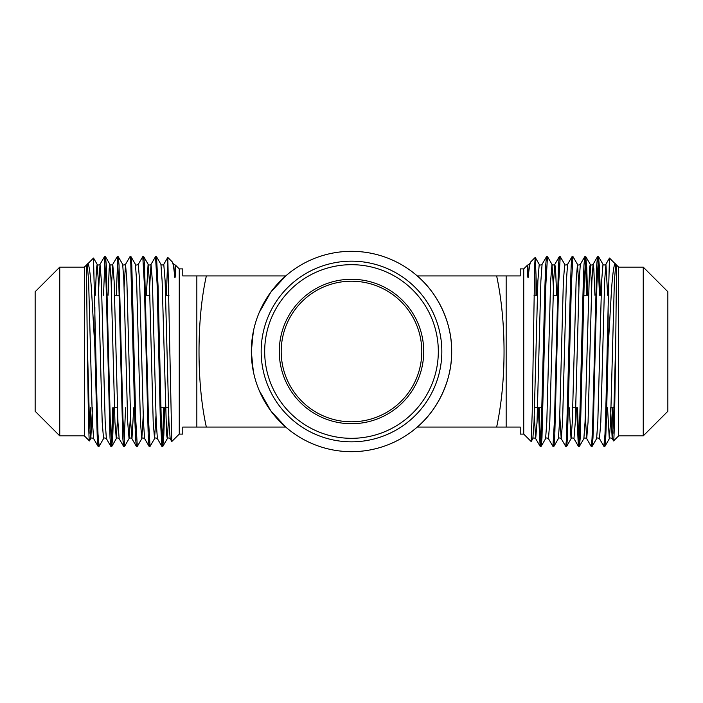 <?xml version="1.0" encoding="UTF-8"?>
<svg xmlns="http://www.w3.org/2000/svg" width="703" height="703" viewBox="0 0 703 703"><rect width="100%" height="100%" fill="white"/><g stroke="black" fill="none" stroke-linecap="round" stroke-linejoin="round"><path stroke-width="1.05" d="M540.194 446.37L541.178 446.308L541.969 437.951L545.906 283.81L547.479 256.63L546.503 256.692L545.704 265.04L544.922 286.262L540.985 439.313L540.124 446.308L538.296 407.74M506.16 427.072L417.257 427.072C437.319 410.306 452.143 380.639 451.678 351.5C452.143 322.361 437.319 292.694 417.257 275.928L506.16 275.928L506.16 427.072L520.22 427.072L520.22 434.103L523.735 434.103L531.152 441.519L532.215 412.951L534.711 264.548L535.194 257.439L536.002 274.706L536.002 295.26M536.002 274.706L536.626 295.26M539.201 407.74L540.651 443.98M552.945 446.37L553.929 446.308L554.72 437.951L558.665 283.81L560.229 256.63L559.254 256.692L558.454 265.049L554.518 419.19L552.945 446.37L548.445 438.646L549.799 422.055L553.63 280.945L554.825 264.354L559.254 256.692M547.479 256.63L551.978 264.354L550.625 280.945L546.802 422.055L545.598 438.646C546.011 437.758 546.96 437.758 548.445 438.646M565.695 446.37L566.68 446.308L567.47 437.951L571.416 283.81L572.989 256.63L572.005 256.692L571.214 265.049L570.432 286.262L566.486 439.313L565.704 446.37L561.205 438.646L559.781 415.807M560.229 256.63L564.729 264.354L563.375 280.945L559.553 422.055L558.358 438.646L553.929 446.308M578.455 446.37L579.439 446.308L580.221 437.951L584.167 283.81L585.74 256.63L584.755 256.692L583.965 265.049L583.182 286.262L579.246 439.313L578.376 446.308L576.548 407.74M572.989 256.63L577.479 264.354L576.126 280.945L572.304 422.055L571.029 438.716L569.263 407.74M577.462 407.74L578.903 443.962M591.205 446.37L592.19 446.308L592.981 437.951L596.917 283.81L598.49 256.63L597.506 256.692L596.715 265.049L592.778 419.181L591.996 439.313L591.118 446.273M598.49 256.63L599.483 267.623L600.388 295.26M603.956 446.37L604.94 446.308L605.74 437.784L606.531 416.123L608.13 348.038L608.13 307.07L606.048 400.402L605.002 434.085L603.859 446.264M599.483 295.26L598.033 259.038M535.194 257.439L530.835 261.797L529.324 264.354L528.348 275.646C528.015 279.53 527.733 277.79 527.514 270.435L527.522 265.11L523.735 268.898L520.22 268.898L520.22 275.928L506.16 275.928M149.598 287.193L151.022 264.354L155.521 256.63L156.497 256.692L160.925 264.354L162.121 280.945L166.585 434.445L167.305 438.646L168.729 415.807M155.521 256.63L157.094 283.81L160.249 416.738L161.892 446.37L162.806 446.37L161.233 419.181L158.078 286.262L156.497 256.692M162.349 443.971L163.799 407.74M166.374 295.26L167.806 257.439L172.165 261.797C172.894 262.307 173.729 266.929 174.652 275.646C174.985 279.495 175.267 277.79 175.486 270.523L175.478 265.11L179.265 268.898L182.78 268.898L182.78 275.928L285.743 275.928L270.796 292.184L259.24 312.457M164.704 407.74L163.799 435.377L162.806 446.37M142.771 256.63L143.746 256.692L144.546 265.049L148.482 419.19L150.055 446.37L149.071 446.308L148.28 437.951L144.335 283.81L142.771 256.63L138.271 264.354L139.625 280.945L143.447 422.055L144.642 438.646L149.071 446.308M146.329 295.26L148.096 264.284L149.37 280.945L153.201 422.055L154.555 438.646L150.055 446.37M130.011 256.63L130.995 256.692L131.786 265.049L135.723 419.19L137.305 446.37L136.32 446.308L135.53 437.951L134.748 416.73L130.802 263.687L130.011 256.63L125.521 264.354L126.874 280.945L130.696 422.055L131.971 438.716L133.737 407.74M117.26 256.63L118.245 256.692L119.035 265.049L122.972 419.19L124.554 446.37L123.57 446.308L122.77 437.951L118.833 283.81L117.26 256.63L112.761 264.354L114.114 280.945L117.946 422.055L119.141 438.646L123.57 446.308M124.097 443.962L125.538 407.74M104.51 256.63L105.494 256.692L106.285 265.049L110.222 419.19L111.795 446.37L110.81 446.308L110.02 437.951L106.083 283.819L104.51 256.63L100.011 264.354L101.364 280.945L105.186 422.055L106.39 438.646L110.81 446.308M111.338 443.962L112.788 407.74M117.717 259.038L116.276 295.26M113.693 407.74L112.788 435.377L111.795 446.37M167.806 257.439L171.796 441.502L179.265 434.103L179.265 268.898M174.652 275.646L173.676 264.354L172.165 261.797M523.735 434.103L523.735 268.898M618.64 435.86L643.245 435.86L643.245 267.14L618.64 267.14L616.522 265.022L615.784 338.477C615.028 389.893 614.299 441.932 613.57 440.93L618.64 435.86L618.64 267.14M643.245 435.86L667.85 411.255L667.85 291.745L643.245 267.14M206.357 275.928C196.568 319.197 196.568 383.803 206.357 427.072L182.78 427.072L182.78 434.103L179.265 434.103M196.84 427.072L196.84 275.928M99.123 446.291L97.998 434.094L96.952 400.455L93.517 258.045L87.26 264.354L88.613 280.945L92.436 422.055L93.64 438.646C92.155 437.758 91.205 437.758 90.792 438.646L89.43 440.93L84.36 435.86L59.755 435.86L59.755 267.14L84.36 267.14L86.469 265.031L87.216 338.477L89.439 422.055L90.792 438.646L92.471 407.74M84.36 435.86L84.36 267.14M59.755 435.86L35.15 411.255L35.15 291.745L59.755 267.14M351.5 261.164A90.335 90.335 0 0 1 441.836 351.5A90.335 90.335 0 0 1 351.5 441.836A90.335 90.335 0 0 1 261.164 351.5A90.335 90.335 0 0 1 351.5 261.164M351.5 438.321A86.82 86.82 0 0 1 264.68 351.5A86.82 86.82 0 0 1 351.5 264.68A86.82 86.82 0 0 1 438.321 351.5A86.82 86.82 0 0 1 351.5 438.321M351.5 421.8A70.3 70.3 0 0 1 281.2 351.5A70.3 70.3 0 0 1 351.5 281.2A70.3 70.3 0 0 1 421.8 351.5A70.3 70.3 0 0 1 351.5 421.8M351.5 251.323A100.178 100.178 0 0 1 451.678 351.5A100.178 100.178 0 0 1 351.5 451.678A100.178 100.178 0 0 1 251.323 351.5A100.178 100.178 0 0 1 351.5 251.323M253.308 331.658L251.323 351.5L253.308 371.342M259.24 390.543L270.796 410.816L285.743 427.072L206.357 427.072M168.992 295.26L165.618 295.26M149.862 295.26L145.574 295.26M119.159 295.26L114.607 295.26M104.967 259.038L103.517 295.26M87.216 264.451C88.719 260.277 90.441 274.565 91.504 290.093L94.87 348.038L94.87 307.07M94.87 348.038L97.26 437.784L98.06 446.308L99.044 446.37M90.59 407.74L89.984 433.259M89.43 440.93C88.701 441.792 87.972 389.743 87.216 338.477M534.008 295.26L537.382 295.26M553.138 295.26L557.426 295.26M583.841 295.26L588.393 295.26M530.835 261.797C530.097 262.342 529.271 266.955 528.348 275.646M527.522 265.11L529.324 264.354M586.724 295.26L585.283 259.038M585.74 256.63L586.724 267.623L587.638 295.26M613.57 440.93L612.208 438.646L610.529 407.74M613.016 433.259L612.41 407.74M607.524 407.74L609.29 438.716L610.564 422.055L614.387 280.945L615.74 264.354L609.483 258.045L608.13 307.07M608.13 348.038L611.487 290.172C612.55 274.592 614.281 260.268 615.784 264.451M496.643 427.072C506.512 381.246 506.512 321.754 496.643 275.928M351.5 279.276A72.224 72.224 0 0 1 423.724 351.5A72.224 72.224 0 0 1 351.5 423.724A72.224 72.224 0 0 1 279.276 351.5A72.224 72.224 0 0 1 351.5 279.276M98.323 295.26L100.011 264.354C98.525 265.242 97.576 265.242 97.163 264.354L98.358 280.945L102.19 422.055L103.543 438.646L99.114 446.308M111.338 287.193L112.761 264.354C111.276 265.242 110.327 265.242 109.914 264.354L111.118 280.945L114.941 422.055L116.294 438.646L117.717 415.807M124.097 287.193L125.521 264.354C124.036 265.242 123.087 265.242 122.674 264.354L123.869 280.945L127.691 422.055L129.044 438.646L130.468 415.807M143.746 256.692L148.175 264.354C148.588 265.242 149.537 265.242 151.022 264.354L152.375 280.945L156.198 422.055L157.402 438.646L161.822 446.308M160.925 264.354C161.339 265.242 162.288 265.242 163.773 264.354L165.126 280.945L168.948 422.055L170.152 438.646L171.796 441.502M95.327 295.26L96.452 268.555L97.163 264.354L93.517 258.045M108.077 295.26L109.202 268.555L109.914 264.354L105.494 256.692M130.995 256.692L135.424 264.354L136.619 280.945L140.442 422.055L141.795 438.646L143.219 415.807M157.402 438.646C155.917 437.758 154.968 437.758 154.555 438.646L155.978 415.807M604.677 295.26L604.413 287.193M598.561 256.692L602.989 264.354L601.636 280.945L597.814 422.055L596.61 438.646L592.19 446.308M591.662 287.193L590.239 264.354L589.518 268.555L585.054 422.055L583.859 438.646L579.43 446.308M578.903 287.193L577.479 264.354C577.892 265.242 578.841 265.242 580.327 264.354L579.131 280.945L575.309 422.055L573.956 438.646L578.384 446.308M553.402 287.193L551.978 264.354C552.391 265.242 553.34 265.242 554.825 264.354L555.537 268.555L556.671 295.26M535.238 257.456L539.227 264.354L537.874 280.945L534.052 422.055L532.848 438.646C533.261 437.758 534.21 437.758 535.695 438.646L534.271 415.807M615.784 338.477L613.561 422.055L612.208 438.646C610.722 437.758 609.773 437.758 609.36 438.646L604.94 446.308M607.673 295.26L605.916 264.284L604.642 280.945L600.81 422.055L599.457 438.646L603.886 446.308M594.923 295.26L593.798 268.555L593.086 264.354L591.882 280.945L588.06 422.055L586.706 438.646L585.283 415.807M564.729 264.354C565.142 265.242 566.091 265.242 567.576 264.354L566.381 280.945L562.558 422.055L561.205 438.646C559.72 437.758 558.771 437.758 558.358 438.646M539.227 264.354C539.64 265.242 540.589 265.242 542.075 264.354L540.879 280.945L537.048 422.055L535.695 438.646L540.124 446.308M168.465 407.74L160.908 407.74M117.454 407.74L114.448 407.74M534.535 407.74L542.092 407.74M572.796 407.74L575.792 407.74M611.048 407.74L614.053 407.74M93.64 438.646L98.06 446.308M124.624 446.308L129.044 438.646C129.457 437.758 130.407 437.758 131.892 438.646L136.32 446.308M163.773 264.354L167.762 257.456M162.876 446.308L167.305 438.646C167.718 437.758 168.667 437.758 170.152 438.646M119.141 438.646C117.656 437.758 116.707 437.758 116.294 438.646L111.865 446.308M122.674 264.354L118.245 256.692M144.642 438.646C143.157 437.758 142.208 437.758 141.795 438.646L137.375 446.308M103.543 438.646C103.956 437.758 104.905 437.758 106.39 438.646M135.424 264.354C135.837 265.242 136.786 265.242 138.271 264.354M173.676 264.354L175.478 265.11M87.26 264.354L86.478 265.022M541.178 446.308L545.598 438.646M531.204 441.502L532.848 438.646M597.506 256.692L593.086 264.354C591.601 265.242 590.652 265.242 590.239 264.354L585.81 256.692M573.956 438.646C572.47 437.758 571.521 437.758 571.108 438.646L566.68 446.308M615.74 264.354L616.522 265.022M602.989 264.354C603.402 265.242 604.352 265.242 605.837 264.354L609.483 258.045M596.61 438.646C597.023 437.758 597.972 437.758 599.457 438.646M583.859 438.646C584.272 437.758 585.221 437.758 586.706 438.646L591.135 446.308M580.327 264.354L584.755 256.692M567.576 264.354L572.005 256.692M542.075 264.354L546.503 256.692"/></g></svg>
